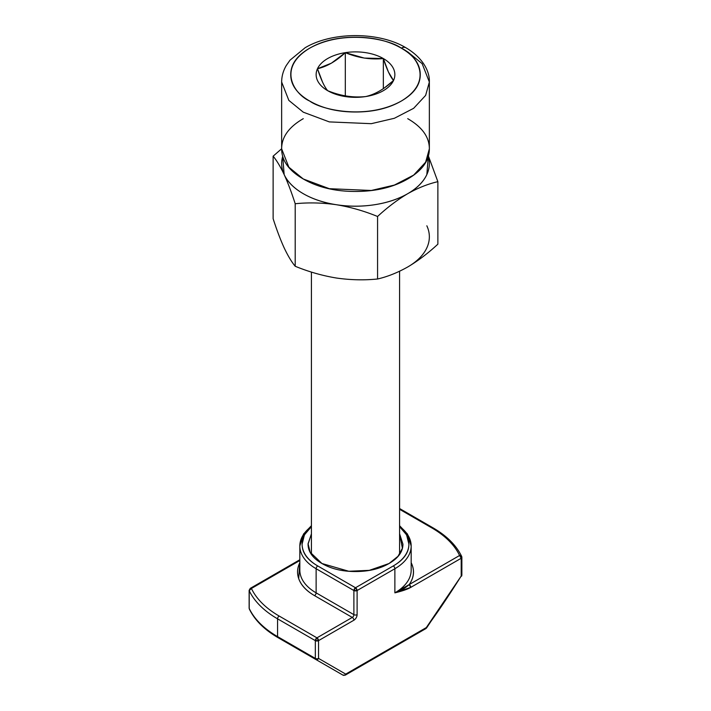 <?xml version="1.0" encoding="UTF-8"?>
<svg xmlns="http://www.w3.org/2000/svg" width="711" height="711" viewBox="0 0 711 711"><rect width="100%" height="100%" fill="white"/><g stroke="black" fill="none" stroke-linecap="round" stroke-linejoin="round"><path stroke-width="1.07" d="M342.995 675.157L305.215 653.347L342.978 675.148A2.275 1.857 -60 0 0 345.724 674.108L318.546 658.413A2.275 1.857 120 0 1 315.8 659.452L278.037 637.651L315.8 659.452A2.275 1.315 -60 0 1 315.329 658.413L277.566 636.612A2.275 1.315 120 0 0 278.037 637.651A2.275 1.315 -60 0 1 277.566 636.612A110.214 63.634 180 0 1 249.214 608.456A2.275 1.786 154.6 0 0 249.357 609.087A2.275 1.786 -25.4 0 1 249.214 608.456L249.214 590.672L251.41 588.468L250.272 588.361A2.275 1.315 60 0 1 251.41 588.468L299.829 560.517L251.41 588.468A2.275 1.786 154.6 0 0 249.214 590.672A2.275 1.315 180 0 1 249.134 590.317L249.214 590.672A110.214 63.634 0 0 0 277.566 618.828A2.275 1.315 -60 0 1 279.174 616.046A107.939 62.319 180 0 1 251.41 588.468A107.939 62.319 180 0 0 279.174 616.046A2.275 1.315 120 0 0 277.566 618.828L315.329 640.629L318.546 640.629L316.937 637.847L315.329 640.629A2.275 1.315 -60 0 1 316.937 637.847L279.174 616.046L316.937 637.847A2.275 1.315 60 0 1 318.546 640.629L353.891 620.214A4.542 2.622 120 0 0 357.109 614.651L357.109 590.53L355.5 587.748L353.891 590.53L357.109 590.53A2.275 1.315 180 0 1 353.891 590.53L353.891 614.651A2.275 1.315 0 0 0 357.109 614.651A2.275 1.315 180 0 1 353.891 614.651L353.891 590.53A2.275 1.315 -60 0 1 355.5 587.748L317.737 565.947A2.275 1.315 120 0 0 316.128 568.729L353.891 590.53L316.128 568.729A55.671 32.146 180 0 1 299.829 546.004A55.671 32.146 180 0 1 311.418 526.371M411.171 562.703A57.947 33.453 180 0 1 409.172 584.593L459.59 555.487L409.172 584.593A2.275 1.315 60 0 1 410.771 587.375L409.172 584.593L394.872 592.85L410.771 587.375L461.199 558.268A2.275 1.315 -120 0 0 459.59 555.487A2.275 1.786 -25.4 0 1 461.635 556.34A2.275 1.786 -25.4 0 1 461.786 556.989L461.643 556.366L461.786 556.989A2.275 1.315 180 0 1 461.866 557.344A2.275 1.315 180 0 1 461.199 558.268L461.786 556.989L459.59 555.487A107.939 62.319 180 0 0 431.826 527.909A2.275 1.315 -60 0 1 432.963 527.802A2.275 1.315 120 0 0 431.826 527.909L399.582 509.298L431.826 527.909A107.939 62.319 180 0 1 459.59 555.487L461.199 558.268L461.199 576.052C447.059 598.413 435.434 615.584 426.324 627.573L425.64 628.693M311.418 525.687L303.499 534.077L299.829 546.004L299.829 570.124A55.671 32.146 0 0 0 316.128 592.85L353.891 614.651A2.275 1.315 -60 0 1 352.283 617.432A2.275 1.315 60 0 1 353.891 620.214A4.542 2.622 120 0 0 357.109 614.651L357.109 590.53L394.872 568.729L394.872 592.85C399.964 591.241 404.728 588.486 409.172 584.593C413.562 578.363 414.611 571.946 412.3 565.352L411.171 562.677M305.241 653.356A2.275 1.315 120 0 1 305.215 653.347L278.037 637.651C264.279 629.653 254.716 620.134 249.357 609.087L249.134 608.109A2.275 1.315 -0 0 0 249.214 608.456A110.214 63.634 0 0 0 277.566 636.612L277.566 618.828A110.214 63.634 180 0 1 249.214 590.672L249.214 608.456A2.275 1.315 180 0 1 249.134 608.109L249.134 590.326L250.272 588.361L299.829 559.753M399.582 526.744A53.405 30.831 180 0 1 393.263 565.947A2.275 1.315 60 0 1 394.872 568.729L394.872 592.85A55.671 32.146 0 0 0 411.171 570.151A55.671 32.146 0 0 1 394.872 592.85C402.213 591.081 407.519 589.259 410.771 587.375L461.199 558.268L461.199 576.052A2.275 1.315 -0 0 0 461.866 575.128A2.275 1.315 180 0 1 461.199 576.052L461.137 576.194M299.829 570.098A55.671 32.146 0 0 0 316.128 592.85L316.128 568.729A2.275 1.315 -60 0 1 317.737 565.947L355.5 587.748L393.263 565.947C403.688 559.93 408.905 552.66 408.905 544.146L406.576 534.85L399.582 526.664M305.215 653.347L315.8 659.452A2.275 1.857 -60 0 0 318.546 658.413A2.275 1.315 180 0 1 315.329 658.413A2.275 1.315 120 0 0 315.8 659.452L342.978 675.148L344.115 675.032A2.275 1.315 -60 0 1 342.978 675.148L345.253 675.148L345.724 674.108L318.546 658.413L318.546 640.629A2.275 1.315 180 0 1 315.329 640.629L315.329 658.413A2.275 1.315 0 0 0 318.546 658.413L318.546 640.629L353.891 620.214A2.275 1.315 -120 0 0 352.283 617.432L316.937 637.847L352.283 617.432L314.529 595.631A57.947 33.453 180 0 1 299.829 562.703M461.643 556.366C456.266 545.301 446.704 535.774 432.963 527.802A2.275 1.315 -60 0 1 433.434 528.842M426.529 628.017L461.199 576.052L426.324 627.573L345.724 674.108A2.275 1.315 60 0 1 345.253 675.148L425.853 628.613A2.275 1.315 -120 0 0 426.324 627.573L345.724 674.108M299.829 562.659L298.7 578.603C301.011 585.197 306.281 590.877 314.529 595.631L352.283 617.432A2.275 1.315 -60 0 0 353.891 614.651L316.128 592.85A2.275 1.315 -60 0 1 314.529 595.631A2.275 1.315 120 0 0 316.128 592.85L316.128 568.729A55.671 32.146 0 0 1 299.829 546.004M461.786 574.781A2.275 1.315 180 0 1 461.866 575.128L461.626 576.141M394.872 568.729A55.671 32.146 0 0 0 411.171 546.004A55.671 32.146 180 0 1 394.872 568.729A2.275 1.315 -120 0 0 393.263 565.947L355.5 587.748A2.275 1.315 60 0 1 357.109 590.53L394.872 568.729M311.418 526.664L304.424 534.85L302.095 544.146C302.095 552.66 307.312 559.93 317.737 565.947A53.405 30.831 180 0 1 311.418 526.744M399.582 533.801L402.933 544.146C402.933 551.709 398.302 558.162 389.041 563.512C379.781 568.862 368.6 571.537 355.5 571.537C342.4 571.537 331.219 568.862 321.959 563.512C312.698 558.162 308.067 551.709 308.067 544.146L311.418 533.801M399.582 526.371A55.671 32.146 180 0 1 411.171 546.004L411.171 570.124M399.582 534.032L402.408 548.234L398.018 556.286L389.041 563.512L369.311 570.346L348.79 571.262L321.959 563.512L310.183 552.243L308.067 543.711L311.418 534.032M315.329 658.413L277.566 636.612L277.566 618.828L315.329 640.629L315.329 658.413M364.29 58.08L345.315 52.658A39.363 22.725 180 0 1 383.336 58.542L364.29 58.08M303.277 118.675C288.853 127.002 281.645 137.054 281.645 148.83L281.645 82.032L288.853 100.402L303.277 112.178L329.317 121.901L371.293 123.678L394.365 118.284L413.651 108.312L425.622 95.407L429.355 82.032L425.622 95.407L413.651 108.312L394.365 118.284L371.293 123.678L329.317 121.901L303.277 112.178L288.853 100.402L281.645 82.032C281.689 76.21 283.236 70.7 286.293 65.483L290.008 60.177L305.126 47.744C332.526 31.417 379.239 31.728 405.839 47.717A9.092 5.244 120 0 0 401.297 48.17C416.53 54.836 434.563 81.116 401.297 101.051C366.778 120.257 321.256 109.841 309.703 101.051C294.47 94.376 276.437 68.096 309.703 48.17C344.222 28.964 389.744 39.372 401.297 48.17A9.092 5.244 -60 0 1 405.839 47.717C423.338 58.026 429.791 71.704 429.355 82.032L422.147 63.652L407.723 51.876M331.397 63.181L317.479 68.727A39.363 22.725 180 0 1 345.315 52.658L331.397 63.181M384.509 87.835L393.521 80.494A39.363 22.725 180 0 1 365.685 96.563C353.056 97.869 340.382 95.905 327.664 90.679C324.287 86.644 320.892 79.33 317.479 68.727C326.749 66.63 336.027 61.279 345.315 52.658L345.315 95.878L345.315 52.658C357.944 57.875 370.618 59.831 383.336 58.542A39.363 22.725 180 0 1 393.521 80.494L388.419 71.98L383.336 58.542L383.336 88.662L383.336 58.542C386.713 69.091 390.108 76.415 393.521 80.494C384.233 89.106 374.955 94.465 365.685 96.563A39.363 22.725 180 0 1 327.664 90.679L327.807 90.732M429.355 82.032L429.355 148.83L425.622 162.206L413.651 175.11L394.365 185.082L371.293 190.477L329.317 188.699L303.277 178.976L288.853 167.201L281.645 148.83C281.645 160.597 288.853 170.649 303.277 178.976C317.701 187.304 335.103 191.463 355.5 191.463C375.897 191.463 393.299 187.304 407.723 178.976C422.147 170.649 429.355 160.597 429.355 148.83C429.355 137.054 422.147 127.002 407.723 118.675M327.664 90.679A39.363 22.725 0 0 0 365.685 96.563A39.363 22.725 0 0 0 393.521 80.494A39.363 22.725 0 0 0 383.336 58.542A39.363 22.725 0 0 0 345.315 52.658A39.363 22.725 0 0 0 317.479 68.727A39.363 22.725 0 0 0 327.664 90.679A39.363 22.725 180 0 1 317.479 68.727L322.581 82.209M355.5 37.221C373.382 37.221 388.65 40.865 401.297 48.17C413.944 55.467 420.263 64.283 420.263 74.611C420.263 84.938 413.944 93.745 401.297 101.051C388.65 108.348 373.382 112 355.5 112C337.618 112 322.35 108.348 309.703 101.051C297.056 93.745 290.737 84.938 290.737 74.611C290.737 64.283 297.056 55.467 309.703 48.17C322.35 40.865 337.618 37.221 355.5 37.221M273.131 156.18L273.131 218.704C276.73 229.902 280.41 239.625 284.16 247.863C287.911 255.791 291.59 261.924 295.198 266.261L295.198 203.737C291.599 192.539 287.919 182.816 284.16 174.577C280.41 166.65 276.73 160.517 273.131 156.18L281.645 148.759L273.131 156.18C276.73 160.517 280.41 166.65 284.16 174.577C287.919 182.816 291.599 192.539 295.198 203.737C308.654 202.386 322.385 202.715 336.383 204.724A73.855 42.642 180 0 1 284.16 174.577C287.573 181.936 293.945 188.299 303.277 193.685C312.609 199.071 323.638 202.751 336.383 204.724C322.385 202.715 308.654 202.386 295.198 203.737L295.198 266.261C291.59 261.924 287.911 255.791 284.16 247.863C280.41 239.625 276.73 229.902 273.131 218.704L273.131 156.18M407.75 266.963L407.723 266.981C397.449 272.74 387.397 276.748 377.568 278.996C364.112 280.356 350.381 280.027 336.383 278.019C322.376 275.699 308.645 271.78 295.198 266.261C308.645 271.78 322.376 275.699 336.383 278.019C350.381 280.027 364.112 280.356 377.568 278.996L377.568 216.482C364.121 210.963 350.39 207.043 336.383 204.724C350.39 207.043 364.121 210.963 377.568 216.482L377.568 278.996C387.397 276.748 397.449 272.74 407.723 266.981C417.961 260.901 428.013 253.312 437.869 244.184L437.869 181.669C428.013 183.927 417.961 187.935 407.723 193.685C397.449 199.791 387.397 207.39 377.568 216.482C387.397 207.39 397.449 199.791 407.723 193.685A73.855 42.642 180 0 1 336.383 204.724C349.128 206.697 361.872 206.697 374.617 204.724C387.362 202.751 398.391 199.071 407.723 193.685C417.961 187.935 428.013 183.927 437.869 181.669L437.869 244.184C428.013 253.312 417.961 260.901 407.723 266.981A73.855 42.642 0 0 0 426.84 225.796M428.404 156.002L437.869 181.669L428.404 156.002M428.298 156.367A73.855 42.642 180 0 1 407.723 193.685C417.055 188.299 423.427 181.936 426.84 174.577L428.306 156.34M282.694 156.34L284.16 174.577A73.855 42.642 180 0 1 282.702 156.367M426.618 627.884L425.853 628.613M461.866 557.335L461.866 575.128M432.963 527.802L399.582 508.525M399.582 525.687L407.501 534.077L411.171 546.004M399.582 271.247L399.582 554.491M311.418 272.073L311.418 554.491"/></g></svg>
